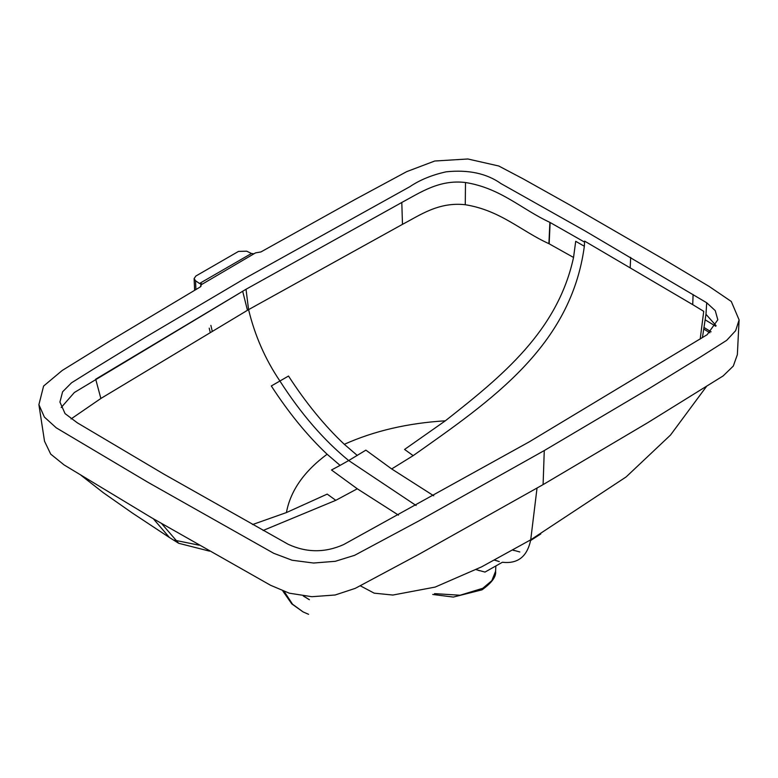 <?xml version="1.0" encoding="UTF-8"?>
<svg xmlns="http://www.w3.org/2000/svg" width="778" height="778" viewBox="0 0 778 778"><rect width="100%" height="100%" fill="white"/><g stroke="black" fill="none" stroke-linecap="round" stroke-linejoin="round"><path stroke-width="1.17" d="M201.735 284.058L200.238 286.965L109.397 341.309L62.211 370.474L43.597 386.053L38.9 404.667L44.385 417.076L56.259 427.832L147.878 482.253L273.739 553.304L292.1 560.238L313.524 563.029L335.289 561.308L354.661 555.298L419.041 520.813L544.269 450.559L649.435 388.319L701.007 356.645L726.691 340.336L735.648 330.669L739.1 319.894L731.291 301.485L709.196 286.469L663.829 259.356L570.264 205.227L523.069 178.804L498.747 165.996L467.879 158.984L434.737 161.017L406.729 171.627L355.04 199.489L260.922 251.936L255.524 252.879L201.969 284.32M707.153 334.696L529.225 441.865L343.594 544.6C325.048 552.857 306.61 552.769 288.278 544.337L163.866 474.123L77.362 422.843L65.06 413.614L59.925 402.061L62.6 391.791L71.557 382.786L95.772 367.654L145.078 337.458L245.517 278.077L409.821 186.71C419.935 179.893 432.062 174.924 446.212 171.812C468.434 169.526 486.697 173.455 500.993 183.598L585.085 230.94L706.706 302.759L715.254 310.626L717.822 319.797L707.153 334.696M544.269 450.559L543.093 484.616L418.506 554.529L355.254 588.363L335.153 594.995L311.89 596.707L289.299 593.186L270.559 585.27L151.7 517.817L64.107 464.933L50.706 454.109L44.521 441.223L38.9 404.667M543.093 484.616L647.685 422.726L723.132 375.93L733.304 366.068L737.359 354.651L739.1 319.894M715.77 326.264L705.481 320.011M253.891 253.823L251.459 253.492L246.723 251.197L238.515 251.401L195.881 276.015L194.111 278.592L195.531 280.761L195.92 289.504M201.872 283.853L199.508 283.493L195.531 280.761M200.714 284.058L200.938 286.469M309.401 599.721L303.537 596.016M303.284 595.987L309.119 599.575M693.091 294.512L692.731 304.645L584.628 241.122L584.589 242.123L549.881 222.362C521.493 209.224 500.779 188.15 465.497 182.519C439.453 179.358 420.548 192.409 401.798 202.475L246.013 289.27L95.694 379.207L100.868 398.472L248.581 309.625L246.013 289.27L74.357 392.501L61.209 407.507M692.731 304.645L703.73 311.336L700.19 339.072M702.417 337.671L705.977 314.312L706.706 302.759M398.482 515.124L357.287 488.788L335.795 500.322L263.139 530.47M71.07 418.934L100.868 398.472M584.589 242.123L584.346 246.256L575.71 241.306L573.542 257.45L548.908 243.67C521.163 231.115 500.536 210.391 465.263 204.721C438.627 201.774 420.266 215.01 402.479 224.346L248.581 309.625C254.834 335.532 265.279 359.339 279.915 381.026L271.308 385.956C288.735 412.836 307.329 435.592 327.11 454.235L340.093 465.39L348.69 460.547L416.094 505.505M433.745 495.8L391.674 468.94L413.167 455.645C491.249 400.524 570.838 346.434 584.346 246.256M716.091 325.681L705.977 314.312L716.091 325.681M209.204 328.141L210.138 332.06M335.795 500.322L327.198 494.108L286.421 512.566C290.437 490.821 303.994 471.38 327.11 454.235M286.421 512.566L252.519 524.567M391.674 468.94L365.884 450.141L348.69 460.547C323.949 440.367 301.028 413.867 279.915 381.026L288.502 376.037C305.929 402.916 324.523 425.673 344.304 444.306C374.169 430.924 407.847 423.096 445.337 420.81C501.752 376.367 557.505 331.389 573.542 257.45M413.167 455.645L404.57 449.441L445.337 420.81M199.11 545.184L174.223 540.136M169.478 537.54L153.344 518.78M706.336 386.666L670.51 435.048L626.134 476.924L530.722 539.815L481.601 566.861L435.165 587.079L392.841 595.053L374.169 593.157L360.35 585.824M308.613 614.319L303.157 611.955L292.538 604.205L284.291 591.62M537.024 488.117L530.722 539.815C527.27 556.571 517.837 564.05 502.423 562.241L485.219 571.956M282.891 591.115L291.789 603.893L303.08 611.926M209.554 551.145L178.658 543.277L161.698 523.662M479.462 570.712L476.282 569.603M530.606 540.506L540.788 533.961M514.287 550.6L512.702 550.065M709.876 332.799L704.158 329.308L709.876 332.799M484.995 572.083L476.185 569.652M494.526 560.024L499.301 561.59L494.38 560.102M519.821 551.972L512.79 550.017M199.508 283.493L251.459 253.492M630.209 267.554L630.657 257.372M711.082 331.807L704.421 327.742M401.798 202.475L402.479 224.346M465.497 182.519L465.263 204.721M549.881 222.362L548.908 243.67M550.134 222.508L549.161 243.815M242.658 291.205L247.453 310.266M357.287 488.788L331.496 469.99L340.093 465.39M344.304 444.306L357.287 455.461M434.523 593.624L460.08 595.238L482.788 588.285L491.861 580.651L495.586 571.237L495.878 565.995M194.626 290.262L194.111 278.592M212.18 330.864L210.877 325.389M169.371 537.472L132.377 513.042L103.367 492.746L81.058 475.319M169.448 537.52L178.658 543.277M432.724 594.46L453.341 597.076L482.039 589.821C491.832 582.79 496.345 576.595 495.586 571.237"/></g></svg>
